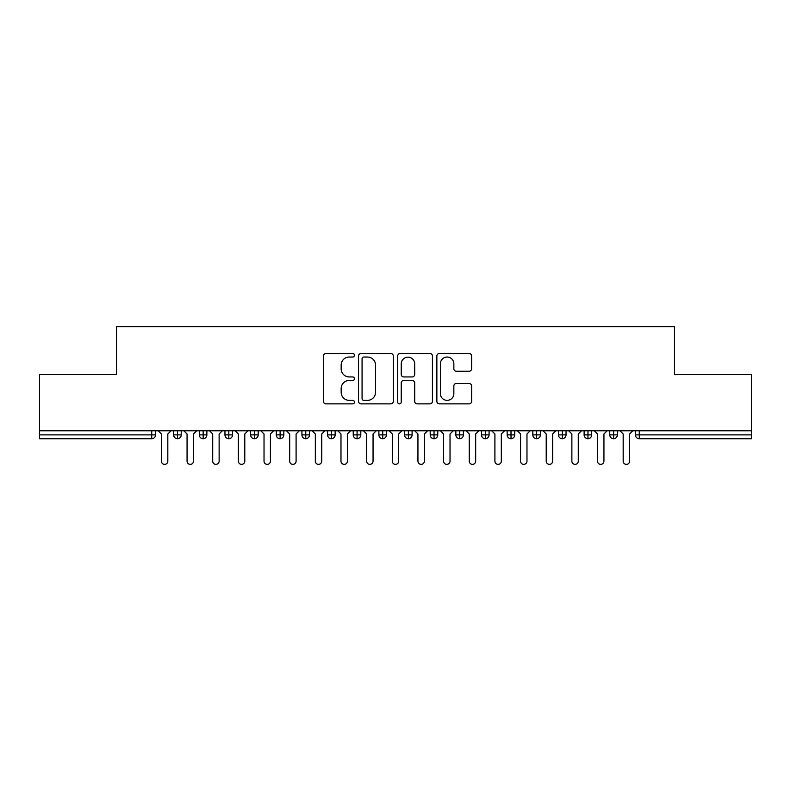<?xml version="1.0" encoding="UTF-8"?>
<svg xmlns="http://www.w3.org/2000/svg" width="791" height="791" viewBox="0 0 791 791"><rect width="100%" height="100%" fill="white"/><g stroke="black" fill="none" stroke-linecap="round" stroke-linejoin="round"><path stroke-width="1.19" d="M354.457 355.278A1.76 1.76 0 0 0 352.687 353.518L325.941 353.518A2.521 2.521 0 0 0 323.42 356.029L323.42 401.363A2.521 2.521 0 0 0 325.941 403.875L352.687 403.875A1.76 1.76 0 0 0 354.457 402.115A1.76 1.76 0 0 0 352.687 400.355L349.226 400.355A8.058 8.058 0 0 1 341.168 392.296L341.168 388.519A8.058 8.058 0 0 1 349.226 380.461L352.687 380.461A1.76 1.76 0 0 0 354.457 378.701A1.76 1.76 0 0 0 352.687 376.931L349.226 376.931A8.058 8.058 0 0 1 341.168 368.873L341.168 365.096A8.058 8.058 0 0 1 349.226 357.038L352.687 357.038A1.76 1.76 0 0 0 354.457 355.278M469.093 371.266A2.521 2.521 0 0 0 471.614 368.754L471.614 356.029A2.521 2.521 0 0 0 469.093 353.518L439.381 353.518A2.521 2.521 0 0 0 436.859 356.029L436.859 401.363A2.521 2.521 0 0 0 439.381 403.875L469.093 403.875A2.521 2.521 0 0 0 471.614 401.363L471.614 385.998A2.521 2.521 0 0 0 469.093 383.477L456.377 383.477A2.521 2.521 0 0 0 453.856 385.998L453.856 393.621A6.733 6.733 0 0 1 447.123 400.355A6.733 6.733 0 0 1 440.389 393.621L440.389 363.781A6.733 6.733 0 0 1 447.123 357.038A6.733 6.733 0 0 1 453.856 363.781L453.856 368.754A2.521 2.521 0 0 0 456.377 371.266L469.093 371.266M39.55 430.779L751.45 430.779L751.45 374.588L674.486 374.588L674.486 326.624L116.514 326.624L116.514 374.588L39.55 374.588L39.55 434.882L151.724 434.882L151.724 430.779M393.295 356.029A2.521 2.521 0 0 0 390.774 353.518L361.062 353.518A2.521 2.521 0 0 0 358.55 356.029L358.55 401.363A2.521 2.521 0 0 0 361.062 403.875L390.774 403.875A2.521 2.521 0 0 0 393.295 401.363L393.295 356.029M400.226 353.518L429.938 353.518A2.521 2.521 0 0 1 432.45 356.029L432.45 401.363A2.521 2.521 0 0 1 429.938 403.875L417.223 403.875A2.521 2.521 0 0 1 414.702 401.363L414.702 382.973A2.521 2.521 0 0 0 412.18 380.461L403.746 380.461A2.521 2.521 0 0 0 401.225 382.973L401.225 402.115A1.76 1.76 0 0 1 399.465 403.875A1.76 1.76 0 0 1 397.705 402.115L397.705 356.029A2.521 2.521 0 0 1 400.226 353.518M155.57 430.779L155.57 434.882A3.846 3.846 0 0 1 151.724 438.728L39.55 438.728L39.55 434.882M751.45 430.779L751.45 438.728L639.276 438.728A3.846 3.846 0 0 1 635.43 434.882L635.43 430.779L635.43 434.882A3.846 3.846 0 0 0 639.276 438.728L639.276 434.882L751.45 434.882M177.5 438.728A3.846 3.846 0 0 1 173.654 434.882L173.654 430.779L173.654 434.882A3.846 3.846 0 0 0 177.5 438.728A3.846 3.846 0 0 0 181.228 434.882L181.228 430.779L181.228 434.882A3.846 3.846 0 0 1 177.5 438.728L177.5 434.882L181.228 434.882M177.5 430.779L177.5 434.882L173.654 434.882M151.724 438.728A3.846 3.846 0 0 0 155.57 434.882A3.846 3.846 0 0 1 151.724 438.728L151.724 434.882L155.57 434.882M203.158 430.779L203.158 434.882L199.312 434.882L199.312 430.779L199.312 434.882A3.846 3.846 0 0 0 203.158 438.728A3.846 3.846 0 0 0 206.876 434.882L206.876 430.779L206.876 434.882A3.846 3.846 0 0 1 203.158 438.728A3.846 3.846 0 0 1 199.312 434.882A3.846 3.846 0 0 0 203.158 438.728L203.158 434.882L206.876 434.882M228.817 430.779L228.817 434.882L224.96 434.882L224.96 430.779L224.96 434.882A3.846 3.846 0 0 0 228.817 438.728A3.846 3.846 0 0 0 232.534 434.882L232.534 430.779L232.534 434.882A3.846 3.846 0 0 1 228.817 438.728A3.846 3.846 0 0 1 224.96 434.882A3.846 3.846 0 0 0 228.817 438.728L228.817 434.882L232.534 434.882M254.465 430.779L254.465 438.728A3.846 3.846 0 0 1 250.618 434.882L250.618 430.779L250.618 434.882A3.846 3.846 0 0 0 254.465 438.728A3.846 3.846 0 0 0 258.182 434.882L258.182 430.779M280.123 430.779L280.123 438.728A3.846 3.846 0 0 1 276.277 434.882A3.846 3.846 0 0 0 280.123 438.728A3.846 3.846 0 0 1 276.277 434.882L276.277 430.779M283.84 430.779L283.84 434.882A3.846 3.846 0 0 1 280.123 438.728A3.846 3.846 0 0 0 283.84 434.882L276.277 434.882M305.771 430.779L305.771 434.882L301.925 434.882L301.925 430.779L301.925 434.882A3.846 3.846 0 0 0 305.771 438.728A3.846 3.846 0 0 0 309.499 434.882L309.499 430.779L309.499 434.882A3.846 3.846 0 0 1 305.771 438.728A3.846 3.846 0 0 1 301.925 434.882A3.846 3.846 0 0 0 305.771 438.728L305.771 434.882L309.499 434.882M331.429 438.728A3.846 3.846 0 0 1 327.583 434.882L327.583 430.779L327.583 434.882A3.846 3.846 0 0 0 331.429 438.728A3.846 3.846 0 0 0 335.147 434.882L335.147 430.779L335.147 434.882A3.846 3.846 0 0 1 331.429 438.728L331.429 434.882L335.147 434.882M357.087 430.779L357.087 434.882L353.231 434.882L353.231 430.779L353.231 434.882A3.846 3.846 0 0 0 357.087 438.728A3.846 3.846 0 0 0 360.805 434.882L360.805 430.779L360.805 434.882A3.846 3.846 0 0 1 357.087 438.728A3.846 3.846 0 0 1 353.231 434.882A3.846 3.846 0 0 0 357.087 438.728L357.087 434.882L360.805 434.882M382.735 430.779L382.735 438.728A3.846 3.846 0 0 1 378.889 434.882L378.889 430.779L378.889 434.882A3.846 3.846 0 0 0 382.735 438.728A3.846 3.846 0 0 0 386.453 434.882L386.453 430.779M408.393 430.779L408.393 438.728A3.846 3.846 0 0 1 404.547 434.882L404.547 430.779L404.547 434.882A3.846 3.846 0 0 0 408.393 438.728A3.846 3.846 0 0 0 412.111 434.882L412.111 430.779M434.041 430.779L434.041 438.728A3.846 3.846 0 0 1 430.195 434.882L430.195 430.779L430.195 434.882A3.846 3.846 0 0 0 434.041 438.728A3.846 3.846 0 0 0 437.769 434.882L437.769 430.779M459.7 430.779L459.7 434.882L455.853 434.882L455.853 430.779L455.853 434.882A3.846 3.846 0 0 0 459.7 438.728A3.846 3.846 0 0 0 463.417 434.882L463.417 430.779L463.417 434.882A3.846 3.846 0 0 1 459.7 438.728A3.846 3.846 0 0 1 455.853 434.882A3.846 3.846 0 0 0 459.7 438.728L459.7 434.882L463.417 434.882M485.358 430.779L485.358 434.882L481.501 434.882L481.501 430.779L481.501 434.882A3.846 3.846 0 0 0 485.358 438.728A3.846 3.846 0 0 0 489.075 434.882L489.075 430.779L489.075 434.882A3.846 3.846 0 0 1 485.358 438.728A3.846 3.846 0 0 1 481.501 434.882A3.846 3.846 0 0 0 485.358 438.728L485.358 434.882L489.075 434.882M511.006 430.779L511.006 434.882L507.16 434.882L507.16 430.779L507.16 434.882A3.846 3.846 0 0 0 511.006 438.728A3.846 3.846 0 0 0 514.723 434.882L514.723 430.779L514.723 434.882A3.846 3.846 0 0 1 511.006 438.728A3.846 3.846 0 0 1 507.16 434.882A3.846 3.846 0 0 0 511.006 438.728L511.006 434.882L514.723 434.882M536.664 430.779L536.664 438.728A3.846 3.846 0 0 1 532.818 434.882L532.818 430.779L532.818 434.882A3.846 3.846 0 0 0 536.664 438.728A3.846 3.846 0 0 0 540.382 434.882L540.382 430.779M562.312 430.779L562.312 438.728A3.846 3.846 0 0 1 558.466 434.882L558.466 430.779L558.466 434.882A3.846 3.846 0 0 0 562.312 438.728A3.846 3.846 0 0 0 566.04 434.882L566.04 430.779M587.97 430.779L587.97 434.882L584.124 434.882L584.124 430.779L584.124 434.882A3.846 3.846 0 0 0 587.97 438.728A3.846 3.846 0 0 0 591.688 434.882L591.688 430.779L591.688 434.882A3.846 3.846 0 0 1 587.97 438.728A3.846 3.846 0 0 1 584.124 434.882A3.846 3.846 0 0 0 587.97 438.728L587.97 434.882L591.688 434.882M613.628 430.779L613.628 438.728A3.846 3.846 0 0 1 609.772 434.882L609.772 430.779L609.772 434.882A3.846 3.846 0 0 0 613.628 438.728A3.846 3.846 0 0 0 617.346 434.882L617.346 430.779M331.429 430.779L331.429 434.882L327.583 434.882M363.83 357.038A1.76 1.76 0 0 0 362.07 358.807L362.07 398.585A1.76 1.76 0 0 0 363.83 400.355L367.489 400.355A8.058 8.058 0 0 0 375.547 392.296L375.547 365.096A8.058 8.058 0 0 0 367.489 357.038L363.83 357.038M414.702 363.9A6.733 6.733 0 0 0 407.968 357.166A6.733 6.733 0 0 0 401.225 363.9L401.225 374.42A2.521 2.521 0 0 0 403.746 376.931L412.18 376.931A2.521 2.521 0 0 0 414.702 374.42L414.702 363.9M161.404 461.173L161.404 433.982L161.404 461.173A3.204 3.204 0 0 0 164.617 464.376A3.204 3.204 0 0 0 167.821 461.173L167.821 433.982L167.821 461.173M171.024 430.779L167.821 433.982M161.404 433.982L158.2 430.779M187.062 461.173L187.062 433.982L187.062 461.173A3.204 3.204 0 0 0 190.265 464.376A3.204 3.204 0 0 0 193.479 461.173L193.479 433.982L193.479 461.173M212.72 461.173L212.72 433.982L212.72 461.173A3.204 3.204 0 0 0 215.923 464.376A3.204 3.204 0 0 0 219.127 461.173L219.127 433.982L219.127 461.173M238.368 461.173L238.368 433.982L238.368 461.173A3.204 3.204 0 0 0 241.571 464.376A3.204 3.204 0 0 0 244.785 461.173L244.785 433.982L244.785 461.173M264.026 461.173L264.026 433.982L264.026 461.173A3.204 3.204 0 0 0 267.229 464.376A3.204 3.204 0 0 0 270.433 461.173L270.433 433.982L270.433 461.173M196.682 430.779L193.479 433.982M187.062 433.982L183.858 430.779M222.33 430.779L219.127 433.982M212.72 433.982L209.506 430.779M247.988 430.779L244.785 433.982M238.368 433.982L235.164 430.779M273.646 430.779L270.433 433.982M264.026 433.982L260.812 430.779M289.674 461.173L289.674 433.982L289.674 461.173A3.204 3.204 0 0 0 292.888 464.376A3.204 3.204 0 0 0 296.091 461.173L296.091 433.982L296.091 461.173M299.295 430.779L296.091 433.982M289.674 433.982L286.471 430.779M315.332 461.173L315.332 433.982L315.332 461.173A3.204 3.204 0 0 0 318.536 464.376A3.204 3.204 0 0 0 321.749 461.173L321.749 433.982L321.749 461.173M340.98 461.173L340.98 433.982L340.98 461.173A3.204 3.204 0 0 0 344.194 464.376A3.204 3.204 0 0 0 347.397 461.173L347.397 433.982L347.397 461.173M366.638 461.173L366.638 433.982L366.638 461.173A3.204 3.204 0 0 0 369.842 464.376A3.204 3.204 0 0 0 373.055 461.173L373.055 433.982L373.055 461.173M324.953 430.779L321.749 433.982M315.332 433.982L312.129 430.779M350.601 430.779L347.397 433.982M340.98 433.982L337.777 430.779M376.259 430.779L373.055 433.982M366.638 433.982L363.435 430.779M392.296 461.173L392.296 433.982L392.296 461.173A3.204 3.204 0 0 0 395.5 464.376A3.204 3.204 0 0 0 398.704 461.173L398.704 433.982L398.704 461.173M401.917 430.779L398.704 433.982M392.296 433.982L389.083 430.779M417.945 461.173L417.945 433.982L417.945 461.173A3.204 3.204 0 0 0 421.158 464.376A3.204 3.204 0 0 0 424.362 461.173L424.362 433.982L424.362 461.173M427.565 430.779L424.362 433.982M417.945 433.982L414.741 430.779M443.603 461.173L443.603 433.982L443.603 461.173A3.204 3.204 0 0 0 446.806 464.376A3.204 3.204 0 0 0 450.02 461.173L450.02 433.982L450.02 461.173M453.223 430.779L450.02 433.982M443.603 433.982L440.399 430.779M469.251 461.173L469.251 433.982L469.251 461.173A3.204 3.204 0 0 0 472.464 464.376A3.204 3.204 0 0 0 475.668 461.173L475.668 433.982L475.668 461.173M478.871 430.779L475.668 433.982M469.251 433.982L466.047 430.779M494.909 461.173L494.909 433.982L494.909 461.173A3.204 3.204 0 0 0 498.112 464.376A3.204 3.204 0 0 0 501.326 461.173L501.326 433.982L501.326 461.173M504.529 430.779L501.326 433.982M494.909 433.982L491.705 430.779M520.567 461.173L520.567 433.982L520.567 461.173A3.204 3.204 0 0 0 523.771 464.376A3.204 3.204 0 0 0 526.974 461.173L526.974 433.982L526.974 461.173M530.188 430.779L526.974 433.982M520.567 433.982L517.354 430.779M546.215 461.173L546.215 433.982L546.215 461.173A3.204 3.204 0 0 0 549.429 464.376A3.204 3.204 0 0 0 552.632 461.173L552.632 433.982L552.632 461.173M555.836 430.779L552.632 433.982M546.215 433.982L543.012 430.779M571.873 461.173L571.873 433.982L571.873 461.173A3.204 3.204 0 0 0 575.077 464.376A3.204 3.204 0 0 0 578.28 461.173L578.28 433.982L578.28 461.173M581.494 430.779L578.28 433.982M571.873 433.982L568.67 430.779M597.521 461.173L597.521 433.982L597.521 461.173A3.204 3.204 0 0 0 600.735 464.376A3.204 3.204 0 0 0 603.938 461.173L603.938 433.982L603.938 461.173M607.142 430.779L603.938 433.982M597.521 433.982L594.318 430.779M623.179 461.173L623.179 433.982L623.179 461.173A3.204 3.204 0 0 0 626.383 464.376A3.204 3.204 0 0 0 629.596 461.173L629.596 433.982L629.596 461.173M632.8 430.779L629.596 433.982M623.179 433.982L619.976 430.779M639.276 430.779L639.276 434.882L635.43 434.882A3.846 3.846 0 0 0 639.276 438.728M250.618 434.882A3.846 3.846 0 0 0 254.465 438.728A3.846 3.846 0 0 0 258.182 434.882L250.618 434.882M378.889 434.882A3.846 3.846 0 0 0 382.735 438.728A3.846 3.846 0 0 0 386.453 434.882L378.889 434.882M404.547 434.882A3.846 3.846 0 0 0 408.393 438.728A3.846 3.846 0 0 0 412.111 434.882L404.547 434.882M430.195 434.882A3.846 3.846 0 0 0 434.041 438.728A3.846 3.846 0 0 0 437.769 434.882L430.195 434.882M532.818 434.882A3.846 3.846 0 0 0 536.664 438.728A3.846 3.846 0 0 0 540.382 434.882L532.818 434.882M558.466 434.882A3.846 3.846 0 0 0 562.312 438.728A3.846 3.846 0 0 0 566.04 434.882L558.466 434.882M609.772 434.882L617.346 434.882A3.846 3.846 0 0 1 613.628 438.728"/></g></svg>
